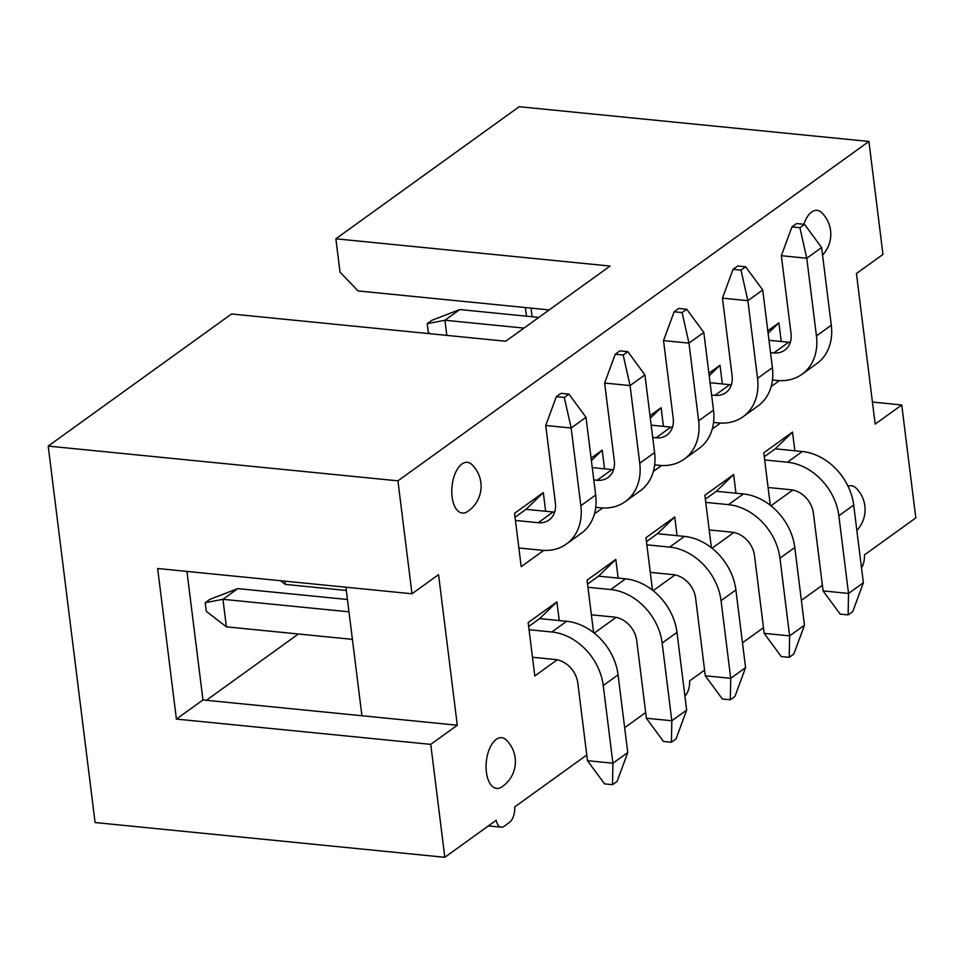 <?xml version="1.0" encoding="UTF-8"?>
<svg xmlns="http://www.w3.org/2000/svg" width="964" height="964" viewBox="0 0 964 964"><rect width="100%" height="100%" fill="white"/><g stroke="black" fill="none" stroke-linecap="round" stroke-linejoin="round"><path stroke-width="1.45" d="M822.388 585.22L801.373 600.367M763.488 627.672L742.473 642.807M704.576 670.113L689.585 680.921A13.207 6.688 95.7 0 1 684.91 695.972M645.675 712.553L624.672 727.7M586.775 755.005L514.728 806.916A13.207 6.688 95.7 0 1 509.51 822.4L504.076 826.317A13.207 6.688 95.7 0 1 501.244 827.184L488.374 825.907M861.515 567.844A13.207 6.688 95.7 0 0 864.431 554.927L915.8 517.909L901.738 404.976L875.179 424.112L856.43 273.523L882.976 254.4L868.913 141.455L397.927 480.843L411.99 593.776L438.548 574.64L457.298 725.229L430.751 744.365L444.814 857.297L496.183 820.28A13.207 6.688 95.7 0 0 501.244 827.184M770.308 505.281L763.777 452.815L792.529 432.089L794.854 450.778M792.794 490.037L770.947 505.787M767.802 330.821L778.912 322.82L781.238 341.497M779.37 380.623L771.164 386.54M711.408 547.733L704.865 495.255L733.628 474.541L735.954 493.219M733.893 532.477L712.034 548.227M708.901 373.261L720.012 365.26L722.337 383.937M720.47 423.063L712.251 428.98M652.508 590.173L645.964 537.707L674.728 516.981L677.053 535.671M674.993 574.918L653.134 590.679M650.001 415.713L661.111 407.7L663.437 426.389M661.569 465.504L653.351 471.432M593.595 632.613L587.064 580.147L615.815 559.421L618.153 578.111M616.092 617.37L594.234 633.119M591.101 458.153L602.211 450.14L604.536 468.829M602.669 507.956L594.451 513.872M557.192 659.81L534.803 675.945L528.164 622.587L556.915 601.873L559.241 620.551M543.768 550.396L521.199 566.663L514.547 513.306L543.31 492.592L545.636 511.269M803.843 224.275A25.474 12.906 -84.3 0 1 811.616 212.044A25.474 12.906 -84.3 0 1 821.762 212.719A30.306 30.306 0 0 1 822.557 255.074M461.913 464.033A25.474 12.906 -84.3 0 1 472.059 464.708A30.306 30.306 0 0 1 467.395 511.643A25.474 12.906 -84.3 0 1 452.056 496.496A25.474 12.906 -84.3 0 1 461.913 464.033M848.031 486.218A25.474 12.906 -84.3 0 1 856.056 488.073A30.306 30.306 0 0 1 856.851 530.429M496.207 739.388A25.474 12.906 -84.3 0 1 506.353 740.063A30.306 30.306 0 0 1 501.69 786.998A25.474 12.906 -84.3 0 1 486.362 771.851A25.474 12.906 -84.3 0 1 496.207 739.388M764.259 456.755L775.261 448.826L792.529 432.089M345.907 587.209L361.922 715.746L202.958 699.948L186.944 571.411M768.103 333.291L778.912 322.82M709.203 375.731L720.012 365.26M705.359 499.195L716.348 491.279L733.628 474.541M650.302 418.171L661.111 407.7M646.458 541.635L657.448 533.719L674.728 516.981M591.402 460.611L602.211 450.14M587.558 584.088L598.548 576.159L615.815 559.421M515.041 517.246L526.031 509.329L543.31 492.592M528.658 626.528L539.647 618.599L556.915 601.873M549.191 309.926L358.066 290.935L340.027 272.137L335.87 238.795L610.079 266.052L505.726 341.244L231.517 313.987L48.2 446.091L397.927 480.843M335.87 238.795L519.186 106.703L868.913 141.455M444.814 857.297L95.087 822.545L48.2 446.091M526.452 316.18L525.38 307.552M411.99 593.776L157.65 568.507L176.4 719.084L202.958 699.948M430.751 744.365L176.4 719.084M206.38 700.298L298.394 633.999M346.401 599.403L347.341 598.716M532.116 316.734L531.043 308.118M901.738 404.976L872.432 402.06M457.298 725.229L361.922 715.746M768.983 340.28L788.673 342.232L773.827 352.932A23.16 18.232 54.2 0 0 784.684 350.209A23.16 18.232 54.2 0 0 791.022 333.387L781.346 255.713L791.95 226.902L796.589 223.552L804.53 224.347L821.617 247.543L831.293 325.229L816.448 335.918A52.803 41.56 54.2 0 1 802.024 374.261A52.803 41.56 54.2 0 1 777.261 380.467L772.453 379.985M538.816 317.409L459.792 309.552L431.848 320.313L427.209 323.651L428.281 332.255L430.197 333.737M831.293 325.229A52.803 41.56 54.2 0 1 816.857 363.573L802.024 374.261M790.275 342.328A23.16 18.232 54.2 0 1 788.673 342.232M821.617 247.543L806.772 258.244L816.448 335.918M804.53 224.347L799.891 227.685L806.772 258.244L781.346 255.713M791.95 226.902L799.891 227.685M523.97 328.097L444.946 320.253L446.826 335.388M773.827 352.932L770.513 352.595M427.209 323.651L444.946 320.253L459.792 309.552M768.091 487.483L790.866 489.748A23.16 18.232 -125.8 0 1 813.423 513.234L823.099 590.908L840.174 614.116L848.127 614.899L848.525 593.438L838.849 515.764L853.694 505.064A52.803 41.56 -125.8 0 0 802.277 451.514L775.261 448.826M764.657 459.949L787.443 462.214L802.277 451.514M838.849 515.764A52.803 41.56 -125.8 0 0 787.443 462.214M823.099 590.908L848.525 593.438L863.37 582.75L853.694 505.064M848.127 614.899L852.766 611.562L863.37 582.75M710.082 382.72L729.76 384.684L714.927 395.373A23.16 18.232 54.2 0 0 725.784 392.649A23.16 18.232 54.2 0 0 732.11 375.839L722.446 298.153L733.05 269.342L737.689 266.004L745.63 266.787L762.717 289.983L772.393 367.67L757.547 378.358A52.803 41.56 54.2 0 1 743.124 416.701A52.803 41.56 54.2 0 1 718.349 422.907L713.553 422.437M772.393 367.67A52.803 41.56 54.2 0 1 757.957 406.013L743.124 416.701M731.375 384.769A23.16 18.232 54.2 0 1 729.76 384.684M762.717 289.983L747.871 300.684L757.547 378.358M745.63 266.787L740.991 270.137L747.871 300.684L722.446 298.153M733.05 269.342L740.991 270.137M714.927 395.373L711.613 395.047M709.191 529.923L731.965 532.188A23.16 18.232 -125.8 0 1 754.511 555.674L764.187 633.36L781.274 656.556L789.227 657.34L789.624 635.879L779.948 558.204L794.794 547.504A52.803 41.56 -125.8 0 0 743.377 493.954L716.348 491.279M705.756 502.389L728.531 504.654L743.377 493.954M779.948 558.204A52.803 41.56 -125.8 0 0 728.531 504.654M764.187 633.36L789.624 635.879L804.47 625.19L794.794 547.504M789.227 657.34L793.866 654.002L804.47 625.19M651.17 425.16L670.86 427.124L656.026 437.813A23.16 18.232 54.2 0 0 666.883 435.101A23.16 18.232 54.2 0 0 673.209 418.28L663.533 340.593L674.137 311.782L678.776 308.444L686.73 309.239L703.816 332.435L713.493 410.11L698.647 420.81A52.803 41.56 54.2 0 1 684.211 459.153A52.803 41.56 54.2 0 1 659.448 465.347L654.652 464.877M713.493 410.11A52.803 41.56 54.2 0 1 699.057 448.453L684.211 459.153M672.474 427.209A23.16 18.232 54.2 0 1 670.86 427.124M703.816 332.435L688.971 343.124L698.647 420.81M686.73 309.239L682.09 312.577L688.971 343.124L663.533 340.593M674.137 311.782L682.09 312.577M656.026 437.813L652.712 437.487M650.29 572.363L673.065 574.628A23.16 18.232 -125.8 0 1 695.61 598.114L705.286 675.8L722.373 698.996L730.326 699.792L730.724 678.331L721.048 600.644L735.894 589.956A52.803 41.56 -125.8 0 0 684.476 536.406L657.448 533.719M646.856 544.829L669.631 547.094L684.476 536.406M721.048 600.644A52.803 41.56 -125.8 0 0 669.631 547.094M705.286 675.8L730.724 678.331L745.57 667.63L735.894 589.956M730.326 699.792L734.954 696.442L745.57 667.63M592.27 467.612L611.959 469.564L597.126 480.265A23.16 18.232 54.2 0 0 607.983 477.542A23.16 18.232 54.2 0 0 614.309 460.72L604.633 383.045L615.237 354.234L619.876 350.884L627.829 351.679L644.916 374.876L654.592 452.562L639.747 463.25A52.803 41.56 54.2 0 1 625.311 501.593A52.803 41.56 54.2 0 1 600.548 507.799L595.752 507.317M654.592 452.562A52.803 41.56 54.2 0 1 640.156 490.893L625.311 501.593M613.574 469.661A23.16 18.232 54.2 0 1 611.959 469.564M644.916 374.876L630.07 385.564L639.747 463.25M627.829 351.679L623.19 355.017L630.07 385.564L604.633 383.045M615.237 354.234L623.19 355.017M597.126 480.265L593.812 479.927M591.378 614.815L614.164 617.081A23.16 18.232 -125.8 0 1 636.71 640.566L646.386 718.24L663.473 741.437L671.414 742.232L671.824 720.771L662.148 643.084L676.981 632.396A52.803 41.56 -125.8 0 0 625.576 578.846L598.548 576.159M587.956 587.281L610.73 589.546L625.576 578.846M280.512 580.714L285.284 584.389L284.874 581.147M285.284 584.389L346.317 590.462M662.148 643.084A52.803 41.56 -125.8 0 0 610.73 589.546M646.386 718.24L671.824 720.771L686.657 710.082L676.981 632.396M671.414 742.232L676.053 738.894L686.657 710.082M526.031 509.329L553.059 512.005L538.213 522.705A23.16 18.232 54.2 0 0 549.082 519.982A23.16 18.232 54.2 0 0 555.409 503.172L545.732 425.486L556.336 396.674L560.976 393.336L568.929 394.119L586.004 417.316L595.68 495.002L580.846 505.69A52.803 41.56 54.2 0 1 566.41 544.033A52.803 41.56 54.2 0 1 541.648 550.239L518.873 547.974M595.68 495.002A52.803 41.56 54.2 0 1 581.256 533.345L566.41 544.033M554.674 512.101A23.16 18.232 54.2 0 1 553.059 512.005M586.004 417.316L571.17 428.016L580.846 505.69M568.929 394.119L564.289 397.457L571.17 428.016L545.732 425.486M556.336 396.674L564.289 397.457M538.213 522.705L515.439 520.439M347.438 599.5L237.795 588.606L222.949 599.307L348.98 611.827M532.477 657.255L555.264 659.521A23.16 18.232 -125.8 0 1 577.81 683.006L587.486 760.692L604.573 783.889L612.514 784.672L612.923 763.211L603.247 685.537L618.081 674.836A52.803 41.56 -125.8 0 0 566.675 621.286L539.647 618.599M529.055 629.721L551.83 631.986L566.675 621.286M237.795 588.606L209.851 599.367L205.212 602.705L222.949 599.307L226.383 626.841L352.402 639.361M205.212 602.705L206.284 611.309L226.383 626.841M603.247 685.537A52.803 41.56 -125.8 0 0 551.83 631.986M587.486 760.692L612.923 763.211L627.757 752.523L618.081 674.836M612.514 784.672L617.153 781.334L627.757 752.523"/></g></svg>
